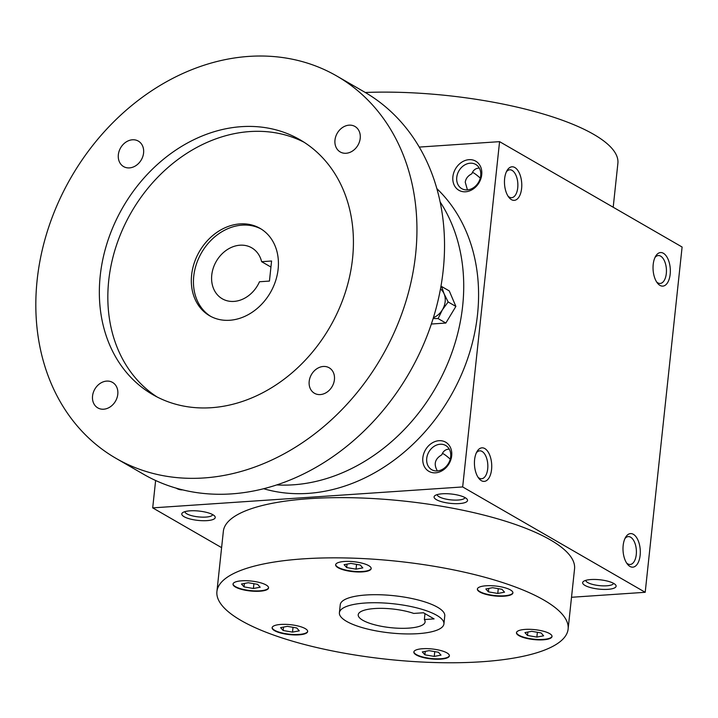 <?xml version="1.0" encoding="UTF-8"?>
<svg xmlns="http://www.w3.org/2000/svg" width="718" height="718" viewBox="0 0 718 718"><rect width="100%" height="100%" fill="white"/><g stroke="black" fill="none" stroke-linecap="round" stroke-linejoin="round"><path stroke-width="1.08" d="M613.199 207.242L617.884 163.345A176.601 49.273 -173.9 0 0 365.282 92.478M176.206 488.159A16.819 13.669 -60 0 0 182.713 489.891M469.025 159.665A16.819 13.669 120 0 1 478.933 182.911A16.819 13.669 120 0 1 453.964 184.598A16.819 13.669 120 0 1 469.025 159.665M435.557 472.821A16.819 13.669 -60 0 0 450.617 447.888A16.819 13.669 -60 0 0 425.639 449.576A16.819 13.669 -60 0 0 435.557 472.821M155.626 480.504L152.701 507.877L462.67 486.939L499.575 141.652L419.258 147.082M571.51 597.277L645.204 592.296L682.1 247.019L499.575 141.652M653.2 264.43A16.819 8.607 86.1 0 0 657.482 283.161A16.819 8.607 86.1 0 0 668.808 280.173A16.819 8.607 86.1 0 0 667.291 257.636A16.819 8.607 86.1 0 0 655.66 256.2A16.819 8.607 86.1 0 0 653.2 264.43M640.142 555.274A16.819 8.607 -93.9 0 1 627.451 564.204A16.819 8.607 -93.9 0 1 625.629 537.244A16.819 8.607 -93.9 0 1 635.807 536.49A16.819 8.607 -93.9 0 1 640.142 555.274M504.628 178.674A16.819 8.607 86.1 0 0 508.918 197.396A16.819 8.607 86.1 0 0 520.245 194.416A16.819 8.607 86.1 0 0 518.719 171.871A16.819 8.607 86.1 0 0 507.096 170.444A16.819 8.607 86.1 0 0 504.628 178.674M491.57 469.518A16.819 8.607 -93.9 0 1 478.879 478.439A16.819 8.607 -93.9 0 1 477.057 451.487A16.819 8.607 -93.9 0 1 487.244 450.733A16.819 8.607 -93.9 0 1 491.57 469.518M462.67 486.939L645.204 592.296M190.028 510.83A16.819 4.694 6.1 0 1 214.664 516.08A16.819 4.694 6.1 0 1 198.015 520.397A16.819 4.694 6.1 0 1 182.659 512.661A16.819 4.694 6.1 0 1 190.028 510.83M442.324 493.787A16.819 4.694 6.1 0 1 466.96 499.037A16.819 4.694 6.1 0 1 450.321 503.354A16.819 4.694 6.1 0 1 434.955 495.617A16.819 4.694 6.1 0 1 442.324 493.787M590.896 579.543A16.819 4.694 6.1 0 1 615.532 584.802A16.819 4.694 6.1 0 1 598.884 589.11A16.819 4.694 6.1 0 1 583.528 581.374A16.819 4.694 6.1 0 1 590.896 579.543M216.917 591.542L223.352 531.32A176.601 49.273 6.1 0 1 309.808 498.633A176.601 49.273 6.1 0 1 488.402 516.269A176.601 49.273 6.1 0 1 574.553 568.853L568.117 629.076A176.601 49.273 -173.9 0 0 397.754 561.314A176.601 49.273 -173.9 0 0 216.917 591.542A176.601 49.273 -173.9 0 0 303.068 644.127A176.601 49.273 -173.9 0 0 481.661 661.763A176.601 49.273 -173.9 0 0 568.117 629.076M152.701 507.877L221.611 547.646M470.164 163.21A13.974 11.353 120 0 1 475.729 164.449A13.974 11.353 120 0 1 478.574 182.228A13.974 11.353 120 0 1 461.755 188.654A13.974 11.353 120 0 1 457.483 174.034A13.974 11.353 120 0 1 470.164 163.21M437.28 470.936A13.974 11.353 -60 0 0 449.962 460.103A13.974 11.353 -60 0 0 445.69 445.492A13.974 11.353 -60 0 0 428.87 451.918A13.974 11.353 -60 0 0 431.715 469.698A13.974 11.353 -60 0 0 437.28 470.936M449.253 449.127L448.624 449.154C445.357 449.45 443.087 451.344 441.803 454.826C434.911 458.829 433.448 464.196 437.397 470.927M656.611 281.923A13.974 7.153 86.1 0 0 660.192 283.439A13.974 7.153 86.1 0 0 666.385 269.017A13.974 7.153 86.1 0 0 658.307 255.554A13.974 7.153 86.1 0 0 654.96 257.538M624.929 538.581A13.974 7.153 -93.9 0 1 628.277 536.597A13.974 7.153 -93.9 0 1 636.265 554.61A13.974 7.153 -93.9 0 1 630.153 564.483A13.974 7.153 -93.9 0 1 626.572 562.966M508.039 196.167A13.974 7.153 86.1 0 0 511.62 197.683A13.974 7.153 86.1 0 0 517.813 183.261A13.974 7.153 86.1 0 0 509.735 169.798A13.974 7.153 86.1 0 0 506.396 171.781M476.357 452.825A13.974 7.153 -93.9 0 1 479.705 450.841A13.974 7.153 -93.9 0 1 487.701 468.854A13.974 7.153 -93.9 0 1 481.59 478.726A13.974 7.153 -93.9 0 1 478.009 477.21M424.984 613.639L424.356 619.553L434.085 618.898L423.476 612.768L413.739 613.423A33.638 9.388 -173.9 0 0 378.314 608.37A33.638 9.388 -173.9 0 0 358.21 614.761A33.638 9.388 -173.9 0 0 390.664 627.667A33.638 9.388 -173.9 0 0 425.101 621.914A33.638 9.388 -173.9 0 0 424.356 619.553M418.19 633.653A52.558 14.665 -173.9 0 0 443.921 623.924A52.558 14.665 -173.9 0 0 393.213 603.757A52.558 14.665 -173.9 0 0 339.399 612.75A52.558 14.665 -173.9 0 0 365.04 628.403A52.558 14.665 -173.9 0 0 418.19 633.653M443.921 623.924L444.774 615.891A52.558 14.665 -173.9 0 0 394.074 595.725A52.558 14.665 -173.9 0 0 340.251 604.727L339.399 612.75M371.188 568.396A17.869 4.981 -173.9 0 0 353.597 561.691A17.869 4.981 -173.9 0 0 335.647 564.788A17.869 4.981 -173.9 0 0 352.879 571.645A17.869 4.981 -173.9 0 0 371.179 568.584A17.869 4.981 -173.9 0 0 371.188 568.396A17.869 4.981 -173.9 0 1 352.924 571.241A17.869 4.981 -173.9 0 1 335.683 564.59M259.539 582.513A17.869 4.981 -173.9 0 0 233.018 584.111A17.869 4.981 -173.9 0 0 250.259 590.968A17.869 4.981 -173.9 0 0 268.559 587.916A17.869 4.981 -173.9 0 0 259.539 582.513M280.873 624.436A17.869 4.981 -173.9 0 0 272.122 627.738A17.869 4.981 -173.9 0 0 289.363 634.595A17.869 4.981 -173.9 0 0 307.663 631.535A17.869 4.981 -173.9 0 0 298.939 626.213A17.869 4.981 -173.9 0 0 280.873 624.436M413.846 652.222A17.869 4.981 -173.9 0 0 431.428 658.927A17.869 4.981 -173.9 0 0 449.387 655.83A17.869 4.981 -173.9 0 0 432.146 648.973A17.869 4.981 -173.9 0 0 413.846 652.034A17.869 4.981 -173.9 0 0 413.846 652.222M525.486 638.105A17.869 4.981 -173.9 0 0 552.016 636.498A17.869 4.981 -173.9 0 0 534.775 629.65A17.869 4.981 -173.9 0 0 516.475 632.702A17.869 4.981 -173.9 0 0 525.486 638.105M504.162 596.182A17.869 4.981 -173.9 0 0 512.912 592.88A17.869 4.981 -173.9 0 0 495.671 586.023A17.869 4.981 -173.9 0 0 477.371 589.083A17.869 4.981 -173.9 0 0 486.086 594.405A17.869 4.981 -173.9 0 0 504.162 596.182M477.407 588.886A17.869 4.981 -173.9 0 0 504.207 595.787A17.869 4.981 -173.9 0 0 512.912 592.673M492.602 587.701L501.954 589.298L504.539 592.179L497.762 593.454L488.411 591.856L485.835 588.975L492.602 587.701M350.878 563.406L360.23 565.012L362.805 567.884L356.038 569.159L346.686 567.561L344.101 564.68L350.878 563.406M356.55 564.375L356.038 569.159M347.054 564.124L346.686 567.561M241.481 584.012L248.249 582.738L257.6 584.335L260.185 587.216L253.409 588.491L244.057 586.884L241.481 584.012M253.921 583.707L253.409 588.491M244.425 583.456L244.057 586.884M283.161 630.512L280.585 627.631L287.353 626.356L296.705 627.963L299.289 630.844L292.513 632.118L283.161 630.512L283.529 627.074M293.025 627.335L292.513 632.118M434.246 656.414L424.894 654.807L422.31 651.926L429.086 650.652L438.438 652.258L441.014 655.13L434.246 656.414L434.758 651.621M425.253 651.37L424.894 654.807M543.643 635.807L536.867 637.081L527.515 635.475L524.939 632.603L531.706 631.319L541.058 632.926L543.643 635.807M537.378 632.298L536.867 637.081M527.883 632.046L527.515 635.475M498.274 588.67L497.762 593.454M488.779 588.419L488.411 591.856M212.681 514.618A13.974 3.895 6.1 0 1 198.392 516.888A13.974 3.895 6.1 0 1 184.903 511.647M442.387 453.435C443.886 453.893 446.506 455.804 450.24 459.161M464.986 497.574A13.974 3.895 6.1 0 1 450.689 499.845A13.974 3.895 6.1 0 1 437.208 494.603M613.549 583.33A13.974 3.895 6.1 0 1 599.261 585.601A13.974 3.895 6.1 0 1 585.771 580.359M467.427 189.884L465.255 182.255C465.731 178.611 467.921 175.784 471.834 173.783C473.117 170.301 475.397 168.407 478.655 168.111L479.292 168.084M480.279 178.118C476.537 174.761 473.916 172.85 472.426 172.392M233.054 583.913A17.869 4.981 -173.9 0 0 250.304 590.573A17.869 4.981 -173.9 0 0 268.559 587.71M272.158 627.541A17.869 4.981 -173.9 0 0 289.408 634.191A17.869 4.981 -173.9 0 0 307.663 631.337M413.882 651.836A17.869 4.981 -173.9 0 0 431.132 658.487A17.869 4.981 -173.9 0 0 449.396 655.633M516.511 632.504A17.869 4.981 -173.9 0 0 525.531 637.701A17.869 4.981 -173.9 0 0 552.016 636.301M271.584 261.011L269.438 281.079L259.485 281.752A29.429 23.918 120 0 1 222.284 298.796A29.429 23.918 120 0 1 216.28 261.352A29.429 23.918 120 0 1 251.713 247.818A29.429 23.918 120 0 1 261.63 261.684L271.584 261.011M263.65 488.725A176.601 143.501 -60 0 0 308.121 493.392A176.601 143.501 -60 0 0 462.347 372.534A176.601 143.501 -60 0 0 436.867 188.646M276.753 484.919A176.601 143.501 -60 0 0 293.258 484.812A176.601 143.501 -60 0 0 440.224 379.418A176.601 143.501 -60 0 0 440.116 201.902M116.029 458.362L143.618 474.293A220.749 179.374 -60 0 0 231.447 493.894A220.749 179.374 -60 0 0 431.769 322.786A220.749 179.374 -60 0 0 364.331 91.931L336.742 76A220.749 179.374 -60 0 0 71.028 177.508A220.749 179.374 -60 0 0 116.029 458.362A220.749 179.374 -60 0 0 203.858 477.964A220.749 179.374 -60 0 0 404.18 306.855A220.749 179.374 -60 0 0 336.742 76M211.37 407.707A147.163 119.583 -60 0 0 344.918 293.635A147.163 119.583 -60 0 0 299.953 139.732A147.163 119.583 -60 0 0 122.814 207.403A147.163 119.583 -60 0 0 152.808 394.64A147.163 119.583 -60 0 0 211.37 407.707M103.67 409.206A14.719 11.955 -60 0 0 117.025 397.799A14.719 11.955 -60 0 0 112.529 382.407A14.719 11.955 -60 0 0 94.812 389.174A14.719 11.955 -60 0 0 97.819 407.905A14.719 11.955 -60 0 0 103.67 409.206M129.455 167.895A14.719 11.955 -60 0 0 142.819 156.488A14.719 11.955 -60 0 0 138.323 141.096A14.719 11.955 -60 0 0 120.606 147.863A14.719 11.955 -60 0 0 123.604 166.594A14.719 11.955 -60 0 0 129.455 167.895M320.3 394.577A14.719 11.955 -60 0 0 333.655 383.17A14.719 11.955 -60 0 0 329.158 367.778A14.719 11.955 -60 0 0 311.45 374.545A14.719 11.955 -60 0 0 314.448 393.267A14.719 11.955 -60 0 0 320.3 394.577M346.094 153.266A14.719 11.955 -60 0 0 359.449 141.859A14.719 11.955 -60 0 0 354.952 126.467A14.719 11.955 -60 0 0 337.236 133.234A14.719 11.955 -60 0 0 340.233 151.956A14.719 11.955 -60 0 0 346.094 153.266M304.136 142.281A147.163 119.583 -60 0 0 131.304 212.304A147.163 119.583 -60 0 0 157.116 396.982M229.724 320.264A50.457 40.998 -60 0 0 275.515 281.151A50.457 40.998 -60 0 0 260.096 228.387A50.457 40.998 -60 0 0 199.362 251.587A50.457 40.998 -60 0 0 209.647 315.785A50.457 40.998 -60 0 0 229.724 320.264M261.146 229.015A50.457 40.998 -60 0 0 201.489 252.808A50.457 40.998 -60 0 0 210.724 316.378M270.946 267.051L261.63 261.684M433.403 317.679A16.819 13.669 -60 0 0 442.369 309.835A16.819 13.669 -60 0 0 444.083 293.77A16.819 13.669 -60 0 0 440.475 288.977M433.134 318.541L438.106 318.577L442.369 309.835L448.149 301.955L444.083 293.77L441.543 286.464L449.271 290.925L455.876 306.424L445.842 323.046L431.365 324.024M438.106 318.577L445.842 323.046M448.149 301.955L455.876 306.424"/></g></svg>
